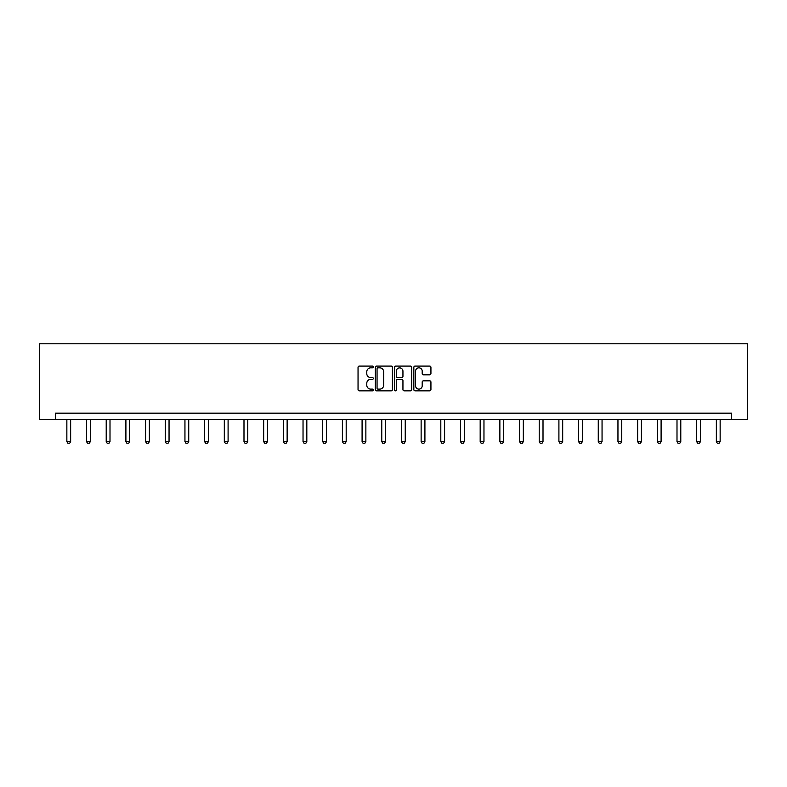 <?xml version="1.0" encoding="UTF-8"?>
<svg xmlns="http://www.w3.org/2000/svg" width="787" height="787" viewBox="0 0 787 787"><rect width="100%" height="100%" fill="white"/><g stroke="black" fill="none" stroke-linecap="round" stroke-linejoin="round"><path stroke-width="1.18" d="M373.313 366.958A0.866 0.866 0 0 0 372.448 366.093L359.285 366.093A1.24 1.24 0 0 0 358.046 367.332L358.046 389.624A1.24 1.24 0 0 0 359.285 390.854L372.448 390.854A0.866 0.866 0 0 0 373.313 389.988A0.866 0.866 0 0 0 372.448 389.122L370.746 389.122A3.965 3.965 0 0 1 366.781 385.158L366.781 383.299A3.965 3.965 0 0 1 370.746 379.344L372.448 379.344A0.866 0.866 0 0 0 373.313 378.478A0.866 0.866 0 0 0 372.448 377.603L370.746 377.603A3.965 3.965 0 0 1 366.781 373.648L366.781 371.789A3.965 3.965 0 0 1 370.746 367.824L372.448 367.824A0.866 0.866 0 0 0 373.313 366.958M429.692 374.819A1.24 1.24 0 0 0 430.932 373.579L430.932 367.332A1.24 1.24 0 0 0 429.692 366.093L415.083 366.093A1.24 1.24 0 0 0 413.844 367.332L413.844 389.624A1.24 1.24 0 0 0 415.083 390.854L429.692 390.854A1.24 1.24 0 0 0 430.932 389.624L430.932 382.069A1.24 1.24 0 0 0 429.692 380.829L423.436 380.829A1.24 1.24 0 0 0 422.196 382.069L422.196 385.807A3.315 3.315 0 0 1 418.891 389.122A3.315 3.315 0 0 1 415.575 385.807L415.575 371.139A3.315 3.315 0 0 1 418.891 367.824A3.315 3.315 0 0 1 422.196 371.139L422.196 373.579A1.24 1.24 0 0 0 423.436 374.819L429.692 374.819M731.625 419.481L747.65 419.481L747.65 343.781L39.35 343.781L39.35 419.481L731.625 419.481L731.625 413.165L55.375 413.165L55.375 419.481M392.418 367.332A1.24 1.24 0 0 0 391.178 366.093L376.56 366.093A1.24 1.24 0 0 0 375.33 367.332L375.33 389.624A1.24 1.24 0 0 0 376.56 390.854L391.178 390.854A1.24 1.24 0 0 0 392.418 389.624L392.418 367.332M395.822 366.093L410.44 366.093A1.24 1.24 0 0 1 411.67 367.332L411.67 389.624A1.24 1.24 0 0 1 410.44 390.854L404.184 390.854A1.24 1.24 0 0 1 402.944 389.624L402.944 380.583A1.24 1.24 0 0 0 401.704 379.344L397.553 379.344A1.24 1.24 0 0 0 396.314 380.583L396.314 389.988A0.866 0.866 0 0 1 395.448 390.854A0.866 0.866 0 0 1 394.582 389.988L394.582 367.332A1.24 1.24 0 0 1 395.822 366.093M377.927 367.824A0.866 0.866 0 0 0 377.062 368.69L377.062 388.257A0.866 0.866 0 0 0 377.927 389.122L379.728 389.122A3.965 3.965 0 0 0 383.682 385.158L383.682 371.789A3.965 3.965 0 0 0 379.728 367.824L377.927 367.824M402.944 371.198A3.315 3.315 0 0 0 399.629 367.883A3.315 3.315 0 0 0 396.314 371.198L396.314 376.373A1.24 1.24 0 0 0 397.553 377.603L401.704 377.603A1.24 1.24 0 0 0 402.944 376.373L402.944 371.198M66.856 419.481L66.856 441.586L70.643 441.586L70.643 419.481M70.643 441.586L69.689 443.219L67.8 443.219L66.856 441.586M86.54 419.481L86.54 441.586L90.318 441.586L90.318 419.481M90.318 441.586L89.374 443.219L87.485 443.219L86.54 441.586M106.215 419.481L106.215 441.586L110.003 441.586L110.003 419.481M110.003 441.586L109.059 443.219L107.16 443.219L106.215 441.586M125.9 419.481L125.9 441.586L129.688 441.586L129.688 419.481M129.688 441.586L128.743 443.219L126.845 443.219L125.9 441.586M145.585 419.481L145.585 441.586L149.363 441.586L149.363 419.481M149.363 441.586L148.418 443.219L146.53 443.219L145.585 441.586M165.26 419.481L165.26 441.586L169.048 441.586L169.048 419.481M169.048 441.586L168.103 443.219L166.214 443.219L165.26 441.586M184.945 419.481L184.945 441.586L188.732 441.586L188.732 419.481M188.732 441.586L187.788 443.219L185.889 443.219L184.945 441.586M204.63 419.481L204.63 441.586L208.417 441.586L208.417 419.481M208.417 441.586L207.463 443.219L205.574 443.219L204.63 441.586M224.315 419.481L224.315 441.586L228.092 441.586L228.092 419.481M228.092 441.586L227.148 443.219L225.259 443.219L224.315 441.586M243.99 419.481L243.99 441.586L247.777 441.586L247.777 419.481M247.777 441.586L246.833 443.219L244.934 443.219L243.99 441.586M263.675 419.481L263.675 441.586L267.462 441.586L267.462 419.481M267.462 441.586L266.518 443.219L264.619 443.219L263.675 441.586M283.359 419.481L283.359 441.586L287.137 441.586L287.137 419.481M287.137 441.586L286.193 443.219L284.304 443.219L283.359 441.586M303.034 419.481L303.034 441.586L306.822 441.586L306.822 419.481M306.822 441.586L305.877 443.219L303.989 443.219L303.034 441.586M322.719 419.481L322.719 441.586L326.507 441.586L326.507 419.481M326.507 441.586L325.562 443.219L323.664 443.219L322.719 441.586M342.404 419.481L342.404 441.586L346.191 441.586L346.191 419.481M346.191 441.586L345.237 443.219L343.348 443.219L342.404 441.586M362.089 419.481L362.089 441.586L365.866 441.586L365.866 419.481M365.866 441.586L364.922 443.219L363.033 443.219L362.089 441.586M381.764 419.481L381.764 441.586L385.551 441.586L385.551 419.481M385.551 441.586L384.607 443.219L382.708 443.219L381.764 441.586M401.449 419.481L401.449 441.586L405.236 441.586L405.236 419.481M405.236 441.586L404.292 443.219L402.393 443.219L401.449 441.586M421.134 419.481L421.134 441.586L424.911 441.586L424.911 419.481M424.911 441.586L423.967 443.219L422.078 443.219L421.134 441.586M440.809 419.481L440.809 441.586L444.596 441.586L444.596 419.481M444.596 441.586L443.652 443.219L441.763 443.219L440.809 441.586M460.493 419.481L460.493 441.586L464.281 441.586L464.281 419.481M464.281 441.586L463.336 443.219L461.438 443.219L460.493 441.586M480.178 419.481L480.178 441.586L483.966 441.586L483.966 419.481M483.966 441.586L483.011 443.219L481.123 443.219L480.178 441.586M499.863 419.481L499.863 441.586L503.641 441.586L503.641 419.481M503.641 441.586L502.696 443.219L500.807 443.219L499.863 441.586M519.538 419.481L519.538 441.586L523.325 441.586L523.325 419.481M523.325 441.586L522.381 443.219L520.482 443.219L519.538 441.586M539.223 419.481L539.223 441.586L543.01 441.586L543.01 419.481M543.01 441.586L542.066 443.219L540.167 443.219L539.223 441.586M558.908 419.481L558.908 441.586L562.685 441.586L562.685 419.481M562.685 441.586L561.741 443.219L559.852 443.219L558.908 441.586M578.583 419.481L578.583 441.586L582.37 441.586L582.37 419.481M582.37 441.586L581.426 443.219L579.537 443.219L578.583 441.586M598.268 419.481L598.268 441.586L602.055 441.586L602.055 419.481M602.055 441.586L601.111 443.219L599.212 443.219L598.268 441.586M617.952 419.481L617.952 441.586L621.74 441.586L621.74 419.481M621.74 441.586L620.786 443.219L618.897 443.219L617.952 441.586M637.637 419.481L637.637 441.586L641.415 441.586L641.415 419.481M641.415 441.586L640.47 443.219L638.582 443.219L637.637 441.586M657.312 419.481L657.312 441.586L661.1 441.586L661.1 419.481M661.1 441.586L660.155 443.219L658.257 443.219L657.312 441.586M676.997 419.481L676.997 441.586L680.785 441.586L680.785 419.481M680.785 441.586L679.84 443.219L677.941 443.219L676.997 441.586M696.682 419.481L696.682 441.586L700.46 441.586L700.46 419.481M700.46 441.586L699.515 443.219L697.626 443.219L696.682 441.586M716.357 419.481L716.357 441.586L720.144 441.586L720.144 419.481M720.144 441.586L719.2 443.219L717.311 443.219L716.357 441.586"/></g></svg>
